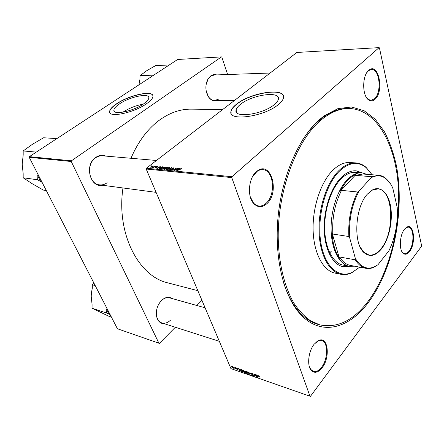 <?xml version="1.0" encoding="UTF-8"?>
<svg xmlns="http://www.w3.org/2000/svg" width="444" height="444" viewBox="0 0 444 444"><rect width="100%" height="100%" fill="white"/><g stroke="black" fill="none" stroke-linecap="round" stroke-linejoin="round"><path stroke-width="0.67" d="M119.564 103.841C115.895 106.305 114.003 108.43 113.875 110.201C113.015 115.451 133.278 111.278 143.523 103.94C146.886 101.598 148.646 99.606 148.801 97.958C149.628 92.602 129.909 96.687 119.564 103.841M143.24 104.135C136.003 105.45 129.282 108.103 123.06 112.093L122.933 112.188M116.733 103.674C112.138 106.749 109.762 109.402 109.607 111.622C108.536 118.11 133.761 112.915 146.459 103.791C150.588 100.905 152.747 98.451 152.947 96.426C153.968 89.766 129.576 94.822 116.733 103.674M152.836 95.538C151.154 90.376 128.705 95.665 116.8 103.829C112.204 106.91 109.829 109.557 109.679 111.777L109.818 112.565M274.442 104.484C263.026 114.535 233.25 118.548 236.097 110.018C236.463 108.264 237.934 106.371 240.515 104.34C252.07 94.661 281.124 90.582 278.327 99.417C277.933 100.971 276.634 102.658 274.442 104.484M236.563 104.14C233.305 106.688 231.457 109.063 231.002 111.272C227.461 121.811 264.53 116.828 278.666 104.307C281.329 102.076 282.906 100.017 283.405 98.118C286.874 87.102 250.916 92.191 236.563 104.14M283.433 96.082C281.452 87.723 249.567 93.64 236.624 104.323C233.372 106.871 231.518 109.252 231.069 111.455L231.152 113.292M409.562 251.559C407.309 254.406 405.15 254.967 403.102 253.247C398.845 249.783 399.7 234.854 404.512 229.204L406.943 227.095C414.03 223.099 416.1 243.612 409.562 251.559M401.864 251.548L402.825 252.764L404.573 253.691C406.105 253.901 407.609 253.052 409.079 251.138C414.485 244.533 414.113 227.433 408.469 227.128L406.538 227.478L405.222 228.383M322.116 367.799C317.887 372.938 314.147 373.654 310.889 369.941C306.843 364.84 308.624 350.888 314.18 344.178L318.859 340.382C328.116 336.169 330.486 357.47 322.116 367.799M309.335 366.566L310.695 369.353L313.381 371.439C316.106 372.172 318.836 370.784 321.561 367.288C328.183 359.03 328.31 341.958 321.684 340.542L318.398 340.77L315.817 342.38M266.949 203.635C262.26 207.781 257.825 207.72 253.635 203.452C247.036 196.514 248.529 178.216 256.255 171.811L257.359 170.918C271.106 160.351 279.948 192.258 266.949 203.635M250.255 196.72L253.43 202.886C254.984 204.656 256.749 205.689 258.724 205.983C261.388 206.31 263.919 205.344 266.311 203.075C276.057 194.555 273.72 170.041 262.887 169.658C260.9 169.48 258.946 170.069 257.026 171.428L252.442 176.873M375.108 99.195C372.943 101.204 370.757 101.426 368.542 99.861C362.099 95.749 362.082 75.641 368.609 70.457L369.108 70.041C378.621 62.271 384.304 91.281 375.108 99.195M366.489 97.547L368.204 99.384L370.951 100.388L374.564 98.746C382.018 92.396 379.714 68.654 371.55 69.48L368.748 70.546L366.883 72.527M217.233 100.516C213.947 101.621 211.039 100.422 208.508 96.931C205.145 90.931 205.017 84.871 208.142 78.749L210.795 75.841C212.676 74.548 214.641 74.237 216.678 74.914M214.163 75.003L210.623 76.24L208.053 79.054L206.027 84.921M206.177 90.976L208.414 96.637C210.167 99.156 212.243 100.449 214.646 100.522L218.559 99.156M102.88 185.292C90.249 188.522 83.96 164.891 95.743 157.404C99.056 155.172 102.442 154.74 105.9 156.11M102.614 155.822C100.166 155.616 97.841 156.271 95.643 157.798C85.725 164.08 88.678 184.071 99.473 184.843C102.198 185.181 104.756 184.476 107.143 182.728M164.485 323.77C160.567 323.759 157.97 321.428 156.682 316.772C155.628 310.506 157.276 305.022 161.638 300.311L161.955 300.016C165.634 296.958 169.07 296.481 172.272 298.59M169.736 297.88C167.088 297.191 164.447 297.991 161.805 300.277L161.499 300.56C157.281 305.111 155.683 310.417 156.704 316.478C157.57 319.863 159.296 322.017 161.894 322.943C164.841 323.77 167.721 322.838 170.535 320.141M368.52 302.281C348.174 329.953 318.148 337.523 297.419 310.695C282.14 291.203 274.015 253.524 278.349 214.097C282.695 174.681 299.073 137.984 318.675 120.285L324.059 115.867L337.962 108.602L351.526 107.004L364.108 110.728L375.191 119.192L384.41 131.685C389.571 141.725 393.567 153.063 396.398 165.69C405 210.989 393.589 268.692 368.52 302.281M348.718 108.486L348.013 108.48C339.821 108.308 331.485 111.278 322.999 117.383L317.699 121.739C312.171 126.773 306.965 133.111 302.087 140.754M283.233 281.546C286.724 292.668 291.247 301.809 296.803 308.969C303.324 317.21 310.55 322.399 318.47 324.52L318.936 324.642M222.727 109.49L191.497 109.146C180.836 108.941 170.346 112.465 160.029 119.708C147.896 128.51 138.212 141.37 130.974 158.269M235.598 367.593L235.953 368.015L235.598 367.593M233.833 366.983L234.182 367.399L233.833 366.983M243.49 370.313L244.811 371.678L244.905 372.633L244.294 372.732L242.957 371.339L242.84 370.524L243.49 370.313M239.999 369.125L240.287 369.225L240.115 371.245L238.428 368.576L239.055 369.364L239.96 369.68L239.999 369.125M245.504 371.04L246.542 371.4L247.108 373.693L245.488 372.616L245.027 371.156L245.504 371.04L245.071 371.539M249.889 372.56L251.637 375.28L250.161 372.96L250.039 374.719L249.744 374.619L249.889 372.56M259.784 376.445L258.902 376.046L259.035 377.872L258.619 375.802L259.784 376.445M255.689 374.581L256.51 376.984L254.617 374.525L254.812 376.39L254.262 374.081L256.16 376.54L255.689 374.581M231.774 177.6L146.193 169.02L230.924 368.609L310.428 396.364L421.689 246.093L379.437 47.891L379.098 47.625L231.962 176.718L231.774 177.6L310.017 396.375M257.886 375.341L258.192 375.446L257.942 377.489L256.244 374.769L256.882 375.574L257.831 375.901L257.886 375.341M252.009 373.271L253.163 374.392L252.103 373.554L251.737 373.781L253.358 375.646L252.836 375.729L251.781 374.747L253.063 375.408L251.476 373.709L251.426 373.371L252.009 373.271L251.781 373.526M247.802 371.811L249.128 373.182L249.217 374.142L248.596 374.242L247.247 372.838L247.136 372.028L247.802 371.811L247.58 372.078M237.612 368.781L236.563 368.209L237.684 369.425L237.34 369.735L236.519 368.992L237.44 369.375L236.291 368.026L237.612 368.781M241.486 369.641L242.246 369.908L242.824 372.194L241.847 371.822L240.881 370.662L240.759 369.802L241.486 369.641M232.645 366.539L233.561 367.46L233.672 368.165L233.205 368.292L232.29 367.343L232.184 366.677L232.645 366.539M234.837 367.332L235.536 369.075L235.187 368.642L234.721 368.764L235.059 368.526L234.837 367.332M231.424 366.145L231.774 366.561L231.424 366.145M156.155 166.2L155.705 166.489L156.221 166.367M154.273 166.023L153.829 166.311L154.346 166.189M164.607 166.972L164.968 167.249L164.397 167.971L162.837 168.864L161.255 168.814L161.86 168.076L164.607 166.972L164.835 167.538M160.833 166.644L156.865 168.603L159.163 166.489L158.808 167.088L160.894 166.794M166.705 167.199L167.815 167.305L164.674 169.369L163.547 169.092L165.085 167.777L166.705 167.199L166.822 167.488M171.395 167.643L171.767 167.682L169.519 169.847L171.151 167.96L167.499 169.647L171.395 167.643L171.506 167.932M181.241 169.075L180.636 169.269L180.908 168.798L180.009 169.164L177.467 170.624L179.787 169.081L181.235 168.548L181.524 168.731L181.241 169.075M177.611 168.232L174.747 170.357L174.437 170.329L175.896 168.431L172.927 170.18L176.085 168.087L176.396 168.121L174.953 170.013L177.683 168.415M379.098 47.625L296.853 52.464L146.365 168.237L231.962 176.718M179.975 168.459L175.924 170.474L178.205 168.293L178.505 168.32L177.878 168.914L180.036 168.62M173.709 167.832L174.142 168.093L173.682 168.637L173.36 168.637L173.693 168.265L173.382 168.082L172.361 168.381L172.261 169.508L170.757 170.002L170.379 169.747L170.774 169.253L171.084 169.752L171.95 169.497L171.711 168.792L172.044 168.376L173.709 167.832L173.943 168.409M169.208 167.41L169.58 167.693L169.014 168.415L167.449 169.314L166.217 169.553L165.845 169.253L166.445 168.515L169.208 167.41L169.442 167.987M157.42 166.866L157.071 166.894L157.148 166.478L156.488 166.672L156.377 167.466L154.928 167.649L155.189 167.316L156.049 167.471L156.183 166.661L157.404 166.289L157.725 166.489L157.42 166.866L157.326 166.594M162.421 166.794L163.231 166.872L160.101 168.925L158.974 168.603L159.562 167.904L161.921 166.805L162.537 167.083M153.063 165.878L153.33 166.073L152.952 166.539L150.583 167.222L153.063 165.878L153.23 166.278M155.345 166.128L153.363 167.627L153.552 167.294L152.547 167.516L155.417 166.289M151.72 165.784L151.276 166.067L151.787 165.945M227.633 74.531L221.834 57.11L221.451 56.899L177.656 59.474L29.354 156.649L71.423 160.817L71.262 161.511L29.199 157.293L117.416 328.76L159.407 343.379L175.336 327.245M71.262 161.511L158.969 343.345M201.931 300.311L196.825 305.483M221.451 56.899L71.423 160.817M122.971 187.962C116.117 233.666 138.706 276.462 167.749 282.85L168.237 282.978M29.199 157.293L29.354 156.649M146.193 169.02L146.365 168.237M176.201 168.381L176.085 168.087M177.989 169.203L177.878 168.914M177.228 169.847L178.416 169.247L177.606 169.164L176.44 170.263L177.289 170.008M181.391 168.936L181.235 168.548M172.433 169.347L172.044 168.376M167.427 169.131L169.136 167.871L168.875 167.654L166.705 168.57L166.284 169.092L167.493 169.297M164.102 169.314L163.853 168.714M164.752 169.103L165.734 168.459L164.152 168.731L164.824 169.275M164.38 169.342L164.258 169.053M166.1 168.215L167.16 167.521L165.362 167.815L166.173 168.387M165.606 168.443L165.49 168.159M155.406 167.838L155.189 167.316M156.477 167.371L156.183 166.661M157.581 166.722L157.404 166.289M158.93 167.371L158.808 167.088M158.142 167.993L159.307 167.41L158.536 167.338L157.37 168.398L158.203 168.143M160.179 168.653L162.576 167.083L159.829 167.949L159.402 168.443L160.251 168.825M159.59 168.875L159.452 168.542M162.82 168.681L164.53 167.427L162.116 168.126L161.688 168.648L162.887 168.842M151.093 167.222L152.958 166.173L151.282 166.75L151.165 167.399M258.014 376.867L257.603 377.367M258.186 375.474L257.831 375.901M257.72 376.745L257.792 376.14L257.037 375.879L257.703 377.172L258.086 376.301M258.158 375.702L257.792 376.14M258.025 376.778L257.703 377.172M259.024 375.707L258.641 376.173M253.063 375.408L252.836 375.729M251.87 373.232L251.476 373.709M250.077 374.22L249.744 374.619M248.923 373.881L248.856 373.077L247.896 372.089L247.43 372.255L247.53 372.96L248.485 373.959L249.239 373.504M245.898 372.128L245.488 372.616M246.77 373.332L246.592 372.616L245.76 372.411L246.309 373.171L246.964 373.104M246.525 372.35L246.337 371.573L245.316 371.406L245.959 372.15L246.72 372.122M237.657 369.369L237.34 369.735M236.608 367.926L236.325 368.259M240.16 370.696L239.788 371.129M240.276 369.308L239.96 369.68M239.882 370.512L239.932 369.913L239.211 369.663L239.877 370.934L240.21 370.13M240.26 369.53L239.932 369.913M240.171 370.59L239.877 370.934M242.485 371.833L242.047 370.08L241.042 370.041L241.747 371.539L242.679 371.606M244.527 372.455L244.294 372.732M244.616 372.372L244.539 371.573L243.59 370.59L243.134 370.751L243.234 371.456L244.183 372.449L244.927 372.005M233.661 367.76L233.205 368.292M233.128 368.076L233.311 367.393L232.467 366.855L233.128 368.076M235.359 368.392L234.926 368.892M367.571 193.934L372.71 189.782C381.174 185.464 388.994 193.862 390.864 207.959C392.79 222.028 388.722 239.782 381.352 249.034C375.458 256.077 369.713 257.292 364.113 252.692C352.93 243.75 354.972 206.821 367.571 193.934M360.312 247.319L363.93 252.347L368.909 254.984C373.104 255.594 377.139 253.513 381.013 248.74C395.227 232.345 393.467 189.627 377.938 188.928L372.444 190.065L367.46 194.056M378.46 175.269L362.859 173.998L355.605 175.363L355.971 174.437C353.102 175.574 350.31 177.572 347.602 180.436C344.888 183.317 342.429 186.918 340.215 191.236L341.558 190.354C334.848 203.435 331.946 218.01 332.845 234.06L331.973 232.573C332.673 243.429 335.142 251.992 339.394 258.253L339.455 256.976C342.557 261.766 346.192 264.574 350.36 265.407L350.571 265.445M354.601 266.2L349.234 266.267C339.494 264.452 331.729 250.039 331.124 230.747C330.486 211.472 337.268 190.16 347.019 179.937C351.975 174.814 356.97 172.455 362.004 172.871L366.938 174.331M355.971 174.437L340.215 191.236M331.973 232.573L339.394 258.253M341.558 190.354L357.642 191.997L359.096 190.976C351.692 205.006 348.59 220.751 349.789 238.223L355.317 258.33C360.434 266.933 366.633 269.835 373.915 267.049L378.005 264.707L388.911 250.793C395.265 237.623 398.035 223.188 397.219 207.481L392.785 188.062C390.948 183.999 388.678 180.886 385.986 178.727C381.479 175.219 376.518 174.897 371.095 177.755L359.096 190.976M371.095 177.755L371.545 176.695L378.693 175.286C381.18 175.53 383.499 176.501 385.647 178.194L390.737 184.204M355.605 175.363L371.545 176.695M349.789 238.223L348.862 236.524C348.046 220.185 350.976 205.344 357.642 191.997M332.845 234.06L348.862 236.524M339.455 256.976L355.272 259.807L355.317 258.33M378.005 264.707L373.443 267.471C370.918 268.503 368.431 268.781 365.973 268.32C361.877 267.499 358.308 264.657 355.272 259.807M362.365 172.91L356.182 170.829C350.971 170.407 345.804 172.81 340.681 178.033C330.564 188.489 323.532 210.362 324.22 230.164C324.875 249.989 332.961 264.802 343.073 266.705L349.822 266.367M342.962 266.683L349.361 266.295M372.122 174.753L366.317 167.765C357.903 160.961 348.779 162.243 338.955 171.606C325.397 185.27 316.966 216.805 320.662 241.497C324.237 266.283 338.433 278.849 351.998 272.488L359.712 267.149L351.559 272.894C347.957 274.514 344.383 274.975 340.842 274.27C329.148 271.978 319.747 254.734 319.036 231.613C318.281 208.519 326.579 183.095 338.372 171.107C344.233 165.224 350.133 162.504 356.06 162.942C359.662 163.253 362.976 164.691 366 167.26L372.122 174.753M355.761 162.92L350.233 162.532C344.272 162.093 338.35 164.796 332.467 170.629C320.635 182.528 312.343 207.764 313.131 230.708C313.886 253.674 323.36 270.823 335.115 273.132L335.37 273.182M368.22 301.182C389.666 272.516 401.248 225.702 398.163 184.465C395.055 143.412 376.329 109.468 349.367 108.491C339.366 108.281 329.27 112.704 319.081 121.773C295.482 142.851 277.428 192.352 278.238 238.65C278.899 264.696 284.765 287.718 294.167 303.546C299.134 310.85 304.584 316.6 310.517 320.784L319.78 324.864C337.401 328.416 353.546 320.524 368.22 301.182M349.234 266.267L342.973 265.096C333.172 263.264 325.347 248.94 324.703 229.781C324.026 210.645 330.808 189.499 340.592 179.359C345.571 174.276 350.588 171.945 355.655 172.361M331.524 250.993L329.737 252.908M361.904 172.86L355.833 170.801M153.763 75.125L140.027 75.647L146.831 70.646L155.539 65.651L169.308 64.941M138.928 84.848L139.954 79.237L140.027 75.647M111.405 317.077L108.525 316.106L92.041 308.214L92.086 304.678L91.209 296.209L91.458 292.579L92.291 288.334L92.335 284.771L94.034 283.311M95.227 285.625L92.335 284.771M106.915 308.341L106.582 313.048L92.041 308.214M106.582 313.048L110.212 314.757M106.638 309.429L109.135 314.274M46.304 190.543L43.418 190.099L32.451 183.877L23.166 177.772L23.171 173.726L22.2 164.274L23.182 155.017L23.182 150.943L32.54 144.2L43.629 137.768L56.882 138.611M37.956 174.32L37.679 179.781L42.113 182.395M37.679 179.781L23.166 177.772M36.269 152.114L23.182 150.943M37.69 175.63L40.837 181.729M175.169 169.758L175.058 169.48M175.635 169.153L175.524 168.864M172.516 169.22L172.355 168.82M159.884 168.903L159.762 168.615M114.435 111.505L113.875 110.201M236.097 110.018L237.063 112.887M402.825 252.764L403.102 253.247M310.695 369.353L310.889 369.941M253.43 202.886L253.635 203.452M368.204 99.384L368.542 99.861M208.414 96.637L208.508 96.931M208.053 79.054L208.142 78.749M156.704 316.478L156.682 316.772M296.803 308.969L297.419 310.695M197.841 290.676L167.749 282.85M322.999 117.383L324.059 115.867M368.748 70.546L369.108 70.041M257.026 171.428L257.359 170.918M318.398 340.77L318.859 340.382M406.538 227.478L406.943 227.095M170.868 169.68L171.001 170.002M166.345 169.247L166.472 169.558M169.136 167.871L169.264 168.193M164.008 168.998L164.141 169.319M165.212 168.082L165.346 168.42M156.416 166.927L156.56 167.271M159.44 168.531L159.579 168.87M161.749 168.798L161.877 169.103M248.973 373.776L249.234 373.471M244.661 372.277L244.916 371.972M233.405 367.982L233.649 367.704M235.059 368.526L235.314 368.231M372.444 190.065L372.71 189.782M361.76 172.849L355.411 172.339M350.36 265.407L365.973 268.32M363.93 252.347L364.113 252.692M385.986 178.727L385.647 178.194M373.915 267.049L373.443 267.471M366.317 167.765L366 167.26M319.78 324.864L318.47 324.52M340.842 274.27L335.115 273.132M351.998 272.488L351.559 272.894M270.107 73.038L212.16 75.069M234.41 100.505L214.646 100.522M219.347 341.336L161.894 322.943M205.111 307.809L169.669 297.857M99.473 184.843L156.099 192.357M102.464 155.811L156.466 160.473"/></g></svg>
